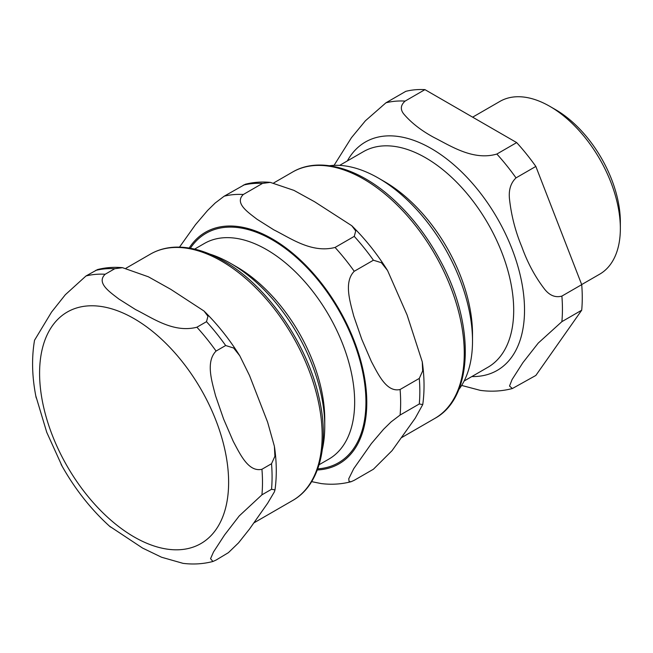 <?xml version="1.0" encoding="UTF-8"?>
<svg xmlns="http://www.w3.org/2000/svg" width="653" height="653" viewBox="0 0 653 653"><rect width="100%" height="100%" fill="white"/><g stroke="black" fill="none" stroke-linecap="round" stroke-linejoin="round"><path stroke-width="0.98" d="M581.684 284.569L599.691 274.178A99.754 57.595 -120 0 0 620.35 228.509L620.35 221.996A91.771 52.983 -120 0 0 555.458 109.598L549.818 106.341A99.754 57.595 -120 0 0 499.937 101.403L472.633 117.165M461.647 385.433L480.175 390.339M424.948 89.632L516.678 142.591L496.851 154.043C473.221 161.03 450.456 145.758 433.886 137.432C421.626 130.796 411.79 123.221 404.387 114.716C400.101 109.9 400.346 105.353 405.121 101.084L424.948 89.632A157.61 90.996 -120 0 0 405.782 91.347L385.956 102.79L365.435 120.756L351.469 137.669L334.067 165.34M561.882 296.095C555.132 297.915 549.173 295.344 543.99 288.381C534.791 276.235 527.404 262.392 521.845 246.858C515.527 231.774 511.43 216.037 509.56 199.655C508.434 190.35 510.589 183.093 516.017 177.885L535.844 166.433L581.709 284.643L561.882 296.095A157.61 90.996 -120 0 1 561.882 321.651L581.709 310.199L535.844 375.451L512.393 388.527L509.52 386.062L512.074 379.564L522.906 362.652L538.252 343.078L561.882 321.651M535.844 166.433A157.61 90.996 -120 0 0 516.678 142.591M581.709 310.199A157.61 90.996 -120 0 0 581.709 284.643M458.765 389.629A133.024 76.801 -120 0 0 472.511 341.029L472.511 334.067A124.494 71.879 -120 0 0 384.478 181.599L378.446 178.114A133.024 76.801 -120 0 0 329.496 165.723M472.511 341.029A133.024 76.801 -120 0 0 378.446 178.114M620.35 228.509A99.754 57.595 -120 0 0 549.818 106.341M335.062 247.446C311.505 253.56 290.275 237.929 273.811 229.848L256.956 219.204C247.993 212.233 234.231 203.148 243.332 194.488L262.522 183.411L270.277 182.375L293.94 190.374L314.583 201.744L351.771 225.718L355.722 230.966L354.252 236.37L335.062 247.446A157.61 90.996 60 0 1 354.228 271.289L373.418 260.212L381.417 262.718L387.556 270.513L407.088 314.975L422.271 361.844L422.662 370.977L419.283 378.422L400.093 389.498C386.568 392.657 378.201 374.218 371.394 361.566L361.778 339.282L353.746 316.076C350.041 301.629 343.649 282.047 354.228 271.289M354.228 480.306L351.102 481.71L349.126 481.62L348.743 478.788L353.746 468.658L371.394 443.55L383.523 429.315L391.131 421.862L400.093 415.055L419.283 403.978L422.744 404.574L415.21 418.214L392.061 450.643L373.418 469.229L354.228 480.306M245.275 184.268L224.167 196.202L215.204 203.001L207.597 210.454L195.467 224.697L179.502 247.12M311.652 481.636L321.243 483.587C331.512 484.853 341.47 484.216 351.11 481.71M209.646 254.033A132.992 76.785 60 0 1 230.713 263.437A132.992 76.785 60 0 1 324.753 426.311A132.992 76.785 60 0 1 322.362 449.256M230.713 263.437L236.721 266.906A124.494 71.879 60 0 1 324.753 419.373L324.753 426.311M109.516 526.179L142.566 548.063L161.601 557.254L183.077 563.359C193.345 564.616 203.303 563.988 212.943 561.474M225.66 345.519L233.66 348.025L239.798 355.82L249.536 375.565L267.616 422.156L274.391 446.293L274.905 456.284L271.526 463.728L261.935 469.27C248.401 472.429 240.043 453.99 233.227 441.33L223.612 419.046L215.58 395.849C211.874 381.401 205.491 361.819 216.07 351.061L225.66 345.519A157.61 90.996 -120 0 0 206.495 321.676L196.904 327.218C173.339 333.324 152.116 317.701 135.644 309.62L118.797 298.976C109.835 292.005 96.064 282.92 105.174 274.252L114.765 268.718L122.519 267.681L148.402 276.807L170.784 289.336L204.014 311.024L207.964 316.272L206.495 321.676M35.793 395.857L46.763 432.359L62.166 466.299M122.511 267.681C113.834 266.889 105.5 267.518 97.501 269.575L86.008 275.966L65.324 294.732L51.554 312.077L34.544 340.237C31.466 358.195 32.021 377.434 36.201 397.946M216.07 560.07L212.935 561.474L210.552 558.682L213.507 551.965L224.518 535.044L239.227 515.935L261.935 494.827L271.526 489.285L274.986 489.881L274.391 491.856L267.616 503.292L249.536 529.003L238.525 542.88L228.403 552.658L216.07 560.07M347.339 160.94A131.849 76.123 60 0 1 431.298 148.558A131.849 76.123 60 0 1 522.18 284.684A131.849 76.123 60 0 1 471.825 376.561M516.017 177.885A157.61 90.996 -120 0 0 496.851 154.043M405.121 101.084A157.61 90.996 -120 0 0 385.956 102.79M464.128 381.009L487.913 367.272A124.494 71.879 -120 0 0 513.699 310.281A124.494 71.879 -120 0 0 425.674 157.814A124.494 71.879 -120 0 0 363.427 151.651L339.633 165.38M224.167 196.202A157.61 90.996 60 0 1 243.332 194.488M189.174 248.042A133.669 77.176 60 0 1 295.507 255.649A133.669 77.176 60 0 1 366.79 402.591A133.669 77.176 60 0 1 317.317 469.98M400.093 389.498A157.61 90.996 60 0 1 400.093 415.055M419.283 378.422A157.61 90.996 60 0 1 419.283 403.978M243.357 185.126A157.61 90.996 60 0 1 262.522 183.411M354.252 236.37A157.61 90.996 60 0 1 373.418 260.212M292.56 172.057A142.248 82.123 60 0 1 402.175 210.168A142.248 82.123 60 0 1 464.267 353.322A142.248 82.123 60 0 1 434.808 418.434C473.596 397.514 475.106 324.745 440.775 261.502C427.87 237.219 412.051 216.502 393.326 199.345C359.052 167.805 319.137 156.312 292.56 172.057L273.803 182.889M194.602 249.119L204.381 243.471A124.494 71.879 60 0 1 300.315 276.823A124.494 71.879 60 0 1 354.661 402.109A124.494 71.879 60 0 1 328.875 459.1L319.097 464.74M190.374 248.246A132.469 76.483 60 0 1 295.752 256.874A132.469 76.483 60 0 1 365.941 402.109A132.469 76.483 60 0 1 317.733 468.846M114.765 268.718A157.61 90.996 -120 0 0 95.599 270.432M271.526 489.285A157.61 90.996 -120 0 0 271.526 463.728M105.174 274.252A157.61 90.996 -120 0 0 86.008 275.966M261.935 494.827A157.61 90.996 -120 0 0 261.935 469.27M216.07 351.061A157.61 90.996 -120 0 0 196.904 327.218M228.623 482.363A133.669 77.176 -120 0 0 134.11 318.656A133.669 77.176 -120 0 0 39.588 373.222A133.669 77.176 -120 0 0 134.11 536.937A133.669 77.176 -120 0 0 228.623 482.363M322.158 435.371A142.248 82.123 -120 0 0 221.571 261.151A142.248 82.123 -120 0 0 150.451 254.107C157.781 249.895 165.944 247.585 174.931 247.161C190.358 246.573 206.568 251.176 223.571 260.955C267.167 285.385 308.11 344.711 319.448 399.579C329.626 445.036 319.619 485.342 292.691 500.484A142.248 82.123 -120 0 0 322.158 435.371M480.175 390.355C491.219 391.865 501.953 391.261 512.401 388.527M245.259 184.268C253.258 182.211 261.592 181.583 270.269 182.375M351.771 225.718C365.1 238.81 377.026 253.739 387.556 270.513M422.271 361.844C424.458 376.985 424.613 391.229 422.752 404.574M401.709 437.551L434.808 418.434M204.014 311.024C217.343 324.117 229.268 339.046 239.798 355.82M274.521 447.15C276.701 462.291 276.856 476.535 274.995 489.881M61.104 464.389C74.646 488.779 91.102 509.658 110.447 527.02M150.451 254.107L126.045 268.195M292.691 500.484L253.952 522.857"/></g></svg>
